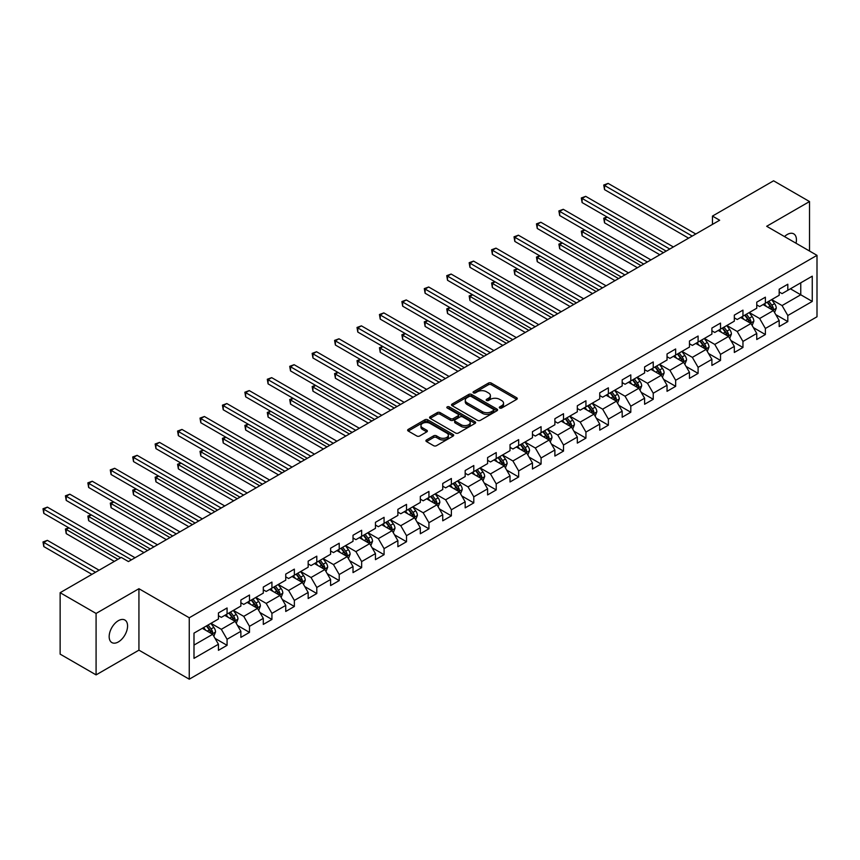 <?xml version="1.0" encoding="UTF-8"?>
<svg xmlns="http://www.w3.org/2000/svg" width="860" height="860" viewBox="0 0 860 860"><rect width="100%" height="100%" fill="white"/><g stroke="black" fill="none" stroke-linecap="round" stroke-linejoin="round"><path stroke-width="1.29" d="M499.714 408.027A1.397 0.806 0 0 0 501.692 408.027L516.688 399.373A2 1.15 0 0 0 517.269 398.556A2 1.15 0 0 0 516.688 397.739L491.286 383.076A2 1.15 0 0 0 488.458 383.076L473.462 391.73A1.397 0.806 0 0 0 473.054 392.3A1.397 0.806 0 0 0 473.462 392.869A1.397 0.806 0 0 0 475.44 392.869L477.386 391.752A6.386 3.687 0 0 1 486.416 391.752L488.534 392.977A6.386 3.687 0 0 1 490.404 395.579A6.386 3.687 0 0 1 488.534 398.191L486.588 399.309A1.397 0.806 0 0 0 486.179 399.879A1.397 0.806 0 0 0 486.588 400.448A1.397 0.806 0 0 0 488.566 400.448L490.512 399.33A6.386 3.687 0 0 1 499.542 399.33L501.659 400.545A6.386 3.687 0 0 1 503.53 403.157A6.386 3.687 0 0 1 501.659 405.769L499.714 406.887A1.397 0.806 0 0 0 499.305 407.457A1.397 0.806 0 0 0 499.714 408.027L499.714 406.887M118.368 641.925A13.018 7.514 120 0 0 126.871 630.455A13.018 7.514 120 0 0 124.872 620.028A13.018 7.514 120 0 0 118.368 620.673A13.018 7.514 120 0 0 109.865 632.143A13.018 7.514 120 0 0 111.864 642.571A13.018 7.514 120 0 0 118.368 641.925M796.016 243.229A13.018 7.514 120 0 0 793.748 233.866A13.018 7.514 120 0 0 787.233 234.511A13.018 7.514 120 0 0 784.492 236.575M426.506 439.944A2 1.15 0 0 0 425.926 440.761A2 1.15 0 0 0 426.506 441.578L433.633 445.695A2 1.15 0 0 0 436.45 445.695L453.112 436.074A2 1.15 0 0 0 453.693 435.257A2 1.15 0 0 0 453.112 434.45L427.7 419.777A2 1.15 0 0 0 424.883 419.777L408.231 429.398A2 1.15 0 0 0 407.64 430.204A2 1.15 0 0 0 408.231 431.021L416.842 435.998A2 1.15 0 0 0 419.659 435.998L426.786 431.881A2 1.15 0 0 0 427.377 431.064A2 1.15 0 0 0 426.786 430.247L422.518 427.785A5.343 3.085 0 0 1 420.959 425.603A5.343 3.085 0 0 1 424.249 422.754A5.343 3.085 0 0 1 430.065 423.421L446.791 433.085A5.343 3.085 0 0 1 448.361 435.257A5.343 3.085 0 0 1 445.061 438.106A5.343 3.085 0 0 1 439.245 437.439L436.45 435.827A2 1.15 0 0 0 433.633 435.827L426.506 439.944L426.506 441.578M138.933 588.713L96.083 613.449L60.135 592.701L60.135 654.127L96.083 674.885L138.933 650.149L189.254 679.196L189.254 617.77L138.933 588.713L138.933 650.149M809.529 251.023L809.529 201.552L766.679 226.287L817 255.345L189.254 617.77M809.529 201.552L773.581 180.804L712.467 216.075L712.467 224.385M60.135 592.701L121.249 557.42L128.43 561.569L719.659 220.235L712.467 216.075M477.526 420.346A2 1.15 0 0 0 480.342 420.346L497.005 410.736A2 1.15 0 0 0 497.585 409.919A2 1.15 0 0 0 497.005 409.102L471.592 394.439A2 1.15 0 0 0 468.775 394.439L452.123 404.05A2 1.15 0 0 0 451.532 404.866A2 1.15 0 0 0 452.123 405.683L477.526 420.346M447.813 408.328A1.397 0.806 0 0 1 449.232 408.521L449.232 406.866L475.053 421.776A2 1.15 0 0 1 475.634 422.593A2 1.15 0 0 1 475.053 423.41L458.401 433.021A2 1.15 0 0 1 455.574 433.021L430.172 418.358L430.172 416.724A2 1.15 0 0 0 429.591 417.541A2 1.15 0 0 0 430.172 418.358M430.172 416.724L437.299 412.606A2 1.15 0 0 1 440.127 412.606L450.425 418.562A2 1.15 0 0 0 453.252 418.562L457.982 415.831A2 1.15 0 0 0 458.563 415.014A2 1.15 0 0 0 457.982 414.197L447.254 408.005A1.397 0.806 0 0 1 446.845 407.436A1.397 0.806 0 0 1 447.705 406.694A1.397 0.806 0 0 1 449.232 406.866M189.254 679.196L817 316.77L817 255.345M215.064 638.399L227.072 645.333L227.072 639.27L240.875 631.304L240.875 637.357L249.497 632.38L249.497 626.317L263.3 618.351L263.3 624.414L271.932 619.437L271.932 613.374L285.735 605.408L285.735 611.46L294.356 606.483L294.356 600.42L308.16 592.454L308.16 598.517L316.792 593.529L316.792 587.477L330.595 579.5L330.595 585.563L339.216 580.586L339.216 574.523L353.019 566.557L353.019 572.609L361.651 567.632L361.651 561.569L375.454 553.603L375.454 559.666L384.076 554.678L384.076 548.626L397.879 540.65L397.879 546.713L406.511 541.736L406.511 535.673L420.314 527.707L420.314 533.759L428.936 528.782L428.936 522.719L442.739 514.753L442.739 520.816L451.371 515.839L451.371 509.776L465.174 501.81L465.174 507.862L473.796 502.885L473.796 496.822L487.598 488.856L487.598 494.919L496.22 489.931L496.22 483.879L510.023 475.902L510.023 481.965L518.655 476.988L518.655 470.925L532.458 462.959L532.458 469.012L541.08 464.034L541.08 457.971L554.883 450.006L554.883 456.069L563.515 451.081L563.515 445.029L577.318 437.052L577.318 443.115L585.939 438.138L585.939 432.075L599.742 424.109L599.742 430.161L608.375 425.184L608.375 419.121L622.178 411.155L622.178 417.218L630.799 412.241L630.799 406.178L644.602 398.212L644.602 404.264L653.234 399.287L653.234 393.224L667.038 385.258L667.038 391.321L675.659 386.333L675.659 380.281L689.462 372.305L689.462 378.368L698.094 373.39L698.094 367.327L711.897 359.362L711.897 365.414L720.519 360.437L720.519 354.374L734.322 346.408L734.322 352.471L742.954 347.483L742.954 341.431L756.757 333.454L756.757 339.517L765.379 334.54L765.379 328.477L779.182 320.511L779.182 326.563L787.814 321.586L787.814 315.523L812.259 301.419L812.259 276.178L800.757 282.822L800.757 294.776L812.259 301.419M227.072 645.333L218.44 650.311L218.44 644.247L193.994 658.362L193.994 633.132L218.44 619.017L218.44 612.954L227.072 607.977L227.072 614.04L240.875 606.063L240.875 600.011L249.497 595.023L249.497 601.086L263.3 593.12L263.3 587.058L271.932 582.08L271.932 588.133L285.735 580.167L285.735 574.104L294.356 569.126L294.356 575.189L308.16 567.213L308.16 561.161L316.792 556.173L316.792 562.236L330.595 554.27L330.595 548.207L339.216 543.23L339.216 549.282L353.019 541.316L353.019 535.253L361.651 530.276L361.651 536.339L375.454 528.362L375.454 522.31L384.076 517.322L384.076 523.385L397.879 515.419L397.879 509.356L406.511 504.379L406.511 510.442L420.314 502.466L420.314 496.413L428.936 491.425L428.936 497.488L442.739 489.523L442.739 483.46L451.371 478.483L451.371 484.535L465.174 476.569L465.174 470.506L473.796 465.529L473.796 471.592L487.598 463.615L487.598 457.563L496.22 452.575L496.22 458.638L510.023 450.672L510.023 444.609L518.655 439.632L518.655 445.684L532.458 437.719L532.458 431.656L541.08 426.678L541.08 432.741L554.883 424.775L554.883 418.712L563.515 413.724L563.515 419.787L577.318 411.822L577.318 405.759L585.939 400.781L585.939 406.844L599.742 398.868L599.742 392.816L608.375 387.828L608.375 393.891L622.178 385.925L622.178 379.862L630.799 374.885L630.799 380.937L644.602 372.971L644.602 366.908L653.234 361.931L653.234 367.994L667.038 360.017L667.038 353.965L675.659 348.977L675.659 355.04L689.462 347.075L689.462 341.012L698.094 336.034L698.094 342.087L711.897 334.121L711.897 328.058L720.519 323.081L720.519 329.144L734.322 321.178L734.322 315.115L742.954 310.127L742.954 316.19L756.757 308.224L756.757 302.161L765.379 297.184L765.379 303.247L779.182 295.27L779.182 289.218L787.814 284.23L787.814 290.293L812.259 276.178M224.772 615.362L235.124 621.339L221.321 629.305L210.969 623.328M218.44 615.696L221.321 617.351L227.072 614.04M221.321 629.305L227.072 639.27M235.124 621.339L240.875 631.304M247.196 602.409L257.548 608.385L243.745 616.362L233.393 610.385M240.875 602.742L243.745 604.408L249.497 601.086M243.745 616.362L249.497 626.317M257.548 608.385L263.3 618.351M269.631 589.466L279.984 595.442L266.181 603.408L255.828 597.431M263.3 589.799L266.181 591.454L271.932 588.133M266.181 603.408L271.932 613.374M279.984 595.442L285.735 605.408M292.056 576.512L302.408 582.489L288.605 590.465L278.253 584.488M285.735 576.845L288.605 578.511L294.356 575.189M288.605 590.465L294.356 600.42M302.408 582.489L308.16 592.454M314.491 563.569L324.844 569.546L311.04 577.511L300.688 571.534M308.16 563.902L311.04 565.558L316.792 562.236M311.04 577.511L316.792 587.477M324.844 569.546L330.595 579.5M336.916 550.615L347.268 556.592L333.465 564.558L323.113 558.581M330.595 550.948L333.465 552.604L339.216 549.282M333.465 564.558L339.216 574.523M347.268 556.592L353.019 566.557M359.351 537.661L369.703 543.638L355.9 551.615L345.548 545.638M353.019 537.994L355.9 539.661L361.651 536.339M355.9 551.615L361.651 561.569M369.703 543.638L375.454 553.603M381.775 524.718L392.128 530.695L378.325 538.661L367.973 532.684M375.454 525.052L378.325 526.707L384.076 523.385M378.325 538.661L384.076 548.626M392.128 530.695L397.879 540.65M404.211 511.764L414.563 517.741L400.76 525.707L390.408 519.73M397.879 512.098L400.76 513.753L406.511 510.442M400.76 525.707L406.511 535.673M414.563 517.741L420.314 527.707M426.635 498.811L436.987 504.788L423.185 512.764L412.832 506.787M420.314 499.144L423.185 500.81L428.936 497.488M423.185 512.764L428.936 522.719M436.987 504.788L442.739 514.753M449.06 485.868L459.423 491.845L445.62 499.81L435.267 493.833M442.739 486.201L445.62 487.856L451.371 484.535M445.62 499.81L451.371 509.776M459.423 491.845L465.174 501.81M471.495 472.914L481.847 478.891L468.044 486.867L457.692 480.89M465.174 473.247L468.044 474.913L473.796 471.592M468.044 486.867L473.796 496.822M481.847 478.891L487.598 488.856M493.919 459.971L504.272 465.948L490.479 473.914L480.116 467.937M487.598 460.304L490.479 461.96L496.22 458.638M490.479 473.914L496.22 483.879M504.272 465.948L510.023 475.902M516.355 447.017L526.707 452.994L512.904 460.96L502.552 454.983M510.023 447.35L512.904 449.006L518.655 445.684M512.904 460.96L518.655 470.925M526.707 452.994L532.458 462.959M538.779 434.063L549.131 440.04L535.328 448.017L524.976 442.04M532.458 434.397L535.328 436.063L541.08 432.741M535.328 448.017L541.08 457.971M549.131 440.04L554.883 450.006M561.214 421.12L571.567 427.097L557.764 435.063L547.412 429.086M554.883 421.454L557.764 423.109L563.515 419.787M557.764 435.063L563.515 445.029M571.567 427.097L577.318 437.052M583.639 408.167L593.991 414.144L580.188 422.11L569.836 416.132M577.318 408.5L580.188 410.156L585.939 406.844M580.188 422.11L585.939 432.075M593.991 414.144L599.742 424.109M606.074 395.213L616.426 401.19L602.624 409.166L592.271 403.19M599.742 395.546L602.624 397.212L608.375 393.891M602.624 409.166L608.375 419.121M616.426 401.19L622.178 411.155M628.499 382.27L638.851 388.247L625.048 396.213L614.696 390.236M622.178 382.603L625.048 384.259L630.799 380.937M625.048 396.213L630.799 406.178M638.851 388.247L644.602 398.212M650.934 369.316L661.286 375.293L647.483 383.27L637.131 377.293M644.602 369.649L647.483 371.316L653.234 367.994M647.483 383.27L653.234 393.224M661.286 375.293L667.038 385.258M673.358 356.373L683.711 362.35L669.908 370.316L659.555 364.339M667.038 356.707L669.908 358.362L675.659 355.04M669.908 370.316L675.659 380.281M683.711 362.35L689.462 372.305M695.794 343.419L706.146 349.396L692.343 357.362L681.991 351.385M689.462 343.753L692.343 345.408L698.094 342.087M692.343 357.362L698.094 367.327M706.146 349.396L711.897 359.362M718.218 330.466L728.57 336.443L714.767 344.419L704.415 338.442M711.897 330.799L714.767 332.465L720.519 329.144M714.767 344.419L720.519 354.374M728.57 336.443L734.322 346.408M740.654 317.523L751.006 323.5L737.203 331.465L726.851 325.488M734.322 317.856L737.203 319.512L742.954 316.19M737.203 331.465L742.954 341.431M751.006 323.5L756.757 333.454M763.078 304.569L773.43 310.546L759.627 318.512L749.275 312.535M756.757 304.902L759.627 306.558L765.379 303.247M759.627 318.512L765.379 328.477M773.43 310.546L779.182 320.511M790.404 288.799L800.757 294.776L782.062 305.569L771.71 299.592M779.182 291.948L782.062 293.615L787.814 290.293M782.062 305.569L787.814 315.523M96.083 613.449L96.083 674.885M193.994 645.086L212.689 634.293L202.337 628.316M212.689 634.293L218.44 644.247M775.806 314.652L787.814 321.586M753.382 327.606L765.379 334.54M730.946 340.56L742.954 347.483M708.522 353.503L720.519 360.437M686.087 366.457L698.094 373.39M663.662 379.41L675.659 386.333M641.227 392.353L653.234 399.287M618.802 405.307L630.799 412.241M596.367 418.25L608.375 425.184M573.942 431.204L585.939 438.138M551.507 444.158L563.515 451.081M529.083 457.101L541.08 464.034M506.647 470.054L518.655 476.988M484.223 482.998L496.22 489.931M461.788 495.951L473.796 502.885M439.363 508.905L451.371 515.839M416.928 521.848L428.936 528.782M394.504 534.802L406.511 541.736M372.068 547.755L384.076 554.678M349.644 560.698L361.651 567.632M327.208 573.652L339.216 580.586M304.784 586.595L316.792 593.529M282.349 599.549L294.356 606.483M259.924 612.503L271.932 619.437M237.489 625.446L249.497 632.38M500.273 408.221L501.659 407.425A6.386 3.687 0 0 0 503.53 404.813L503.53 403.157M490.404 395.579L490.404 397.245A6.386 3.687 0 0 1 488.534 399.846L487.147 400.642M516.656 399.384L491.286 384.732A2 1.15 0 0 0 488.458 384.732L474.021 393.063M496.972 410.747L471.592 396.094A2 1.15 0 0 0 468.775 396.094L452.145 405.694L452.123 404.05M493.468 410.489A1.397 0.806 0 0 0 493.877 409.919A1.397 0.806 0 0 0 493.468 409.349L471.173 396.471A1.397 0.806 0 0 0 469.194 396.471L467.152 397.653A6.386 3.687 0 0 0 465.281 400.265A6.386 3.687 0 0 0 467.152 402.867L482.395 411.671A6.386 3.687 0 0 0 491.425 411.671L493.468 410.489L493.468 412.155A1.397 0.806 0 0 0 493.877 411.585L493.877 409.919M465.281 400.265L465.281 401.921A6.386 3.687 0 0 0 467.152 404.533L467.152 402.867M493.468 412.155L491.425 413.337A6.386 3.687 0 0 1 482.395 413.337L467.152 404.533M430.204 418.368L437.299 414.273L437.299 412.606M458.563 415.014L458.563 416.67A2 1.15 0 0 1 457.982 417.487L453.252 420.217A2 1.15 0 0 1 450.425 420.217L440.127 414.273A2 1.15 0 0 0 437.299 414.273M449.232 408.521L475.032 423.421M461.121 424.733A5.343 3.085 0 0 0 466.937 425.399A5.343 3.085 0 0 0 470.226 422.55A5.343 3.085 0 0 0 468.668 420.368L462.777 416.971A2 1.15 0 0 0 459.95 416.971L455.23 419.702A2 1.15 0 0 0 454.639 420.508A2 1.15 0 0 0 455.23 421.325L461.121 424.733L461.121 426.388A5.343 3.085 0 0 0 466.937 427.054A5.343 3.085 0 0 0 470.226 424.206L470.226 422.55M454.639 420.508L454.639 422.174A2 1.15 0 0 0 455.23 422.991L455.23 421.325M461.121 426.388L455.23 422.991M448.361 435.257L448.361 436.923A5.343 3.085 0 0 1 445.061 439.772A5.343 3.085 0 0 1 439.245 439.105L436.45 437.493A2 1.15 0 0 0 433.633 437.493L426.528 441.588M420.959 425.603L420.959 427.269A5.343 3.085 0 0 0 422.518 429.441L422.518 427.785M426.786 430.247L426.786 431.881L422.518 429.441M453.08 436.095L427.7 421.443A2 1.15 0 0 0 424.883 421.443L408.253 431.043L408.231 429.398M774.57 312.513L776.279 308.202A5.386 3.107 -120 0 0 774.559 303.623L771.592 299.656M766.421 306.493L764.4 303.806M607.267 217.107L604.537 218.676L604.537 222.826L659.846 254.764M772.602 310.062L773.376 308.439A5.386 3.107 -120 0 0 771.828 305.192L768.861 301.237M767.507 302.01L770.807 306.407A2.741 1.58 60 0 1 771.302 307.246L773.376 308.439M767.141 302.225L770.108 306.192A5.386 3.107 60 0 1 771.646 309.428M604.537 222.826L603.741 218.225L663.447 252.689M603.741 218.225L606.956 216.924M692.203 236.081L604.537 185.47L608.128 183.395L695.794 234.006M688.602 238.166L604.537 189.63L604.537 185.47L603.741 185.018L608.128 183.395M604.537 189.63L603.741 185.018M752.145 325.467L753.854 321.156A5.386 3.107 -120 0 0 752.134 316.566L749.167 312.61M743.986 319.447L741.976 316.76M584.843 230.05L582.102 231.63L582.102 235.78L637.421 267.718M750.167 323.016L750.941 321.382A5.386 3.107 -120 0 0 749.404 318.146L746.437 314.179M745.082 314.964L748.372 319.361A2.741 1.58 60 0 1 748.877 320.189L750.941 321.382M744.706 315.179L747.673 319.146A5.386 3.107 60 0 1 749.221 322.382M582.102 235.78L581.317 231.168L641.012 265.643M581.317 231.168L584.52 229.867M729.71 338.41L731.419 334.11A5.386 3.107 -120 0 0 729.699 329.52L726.732 325.553M721.562 332.401L719.54 329.702M562.408 243.004L559.677 244.573L559.677 248.733L614.986 280.661M727.743 335.97L728.517 334.336A5.386 3.107 -120 0 0 726.969 331.089L724.002 327.133M722.647 327.907L725.947 332.304A2.741 1.58 60 0 1 726.442 333.142L728.517 334.336M722.282 328.133L725.249 332.089A5.386 3.107 60 0 1 726.786 335.335M559.677 248.733L558.882 244.122L618.587 278.586M558.882 244.122L562.096 242.821M669.768 249.034L582.102 198.424L585.703 196.349L673.358 246.96M666.178 251.109L582.102 202.573L582.102 198.424L581.317 197.972L585.703 196.349M582.102 202.573L581.317 197.972M647.343 261.988L559.677 211.377L563.268 209.302L650.934 259.913M643.742 264.063L559.677 215.527L559.677 211.377L558.882 210.915L563.268 209.302M559.677 215.527L558.882 210.915M707.286 351.364L708.995 347.053A5.386 3.107 -120 0 0 707.275 342.463L704.308 338.507M699.126 345.344L697.116 342.656M539.983 255.947L537.242 257.527L537.242 261.676L592.562 293.615M705.308 348.913L706.082 347.289A5.386 3.107 -120 0 0 704.544 344.043L701.577 340.087M700.223 340.861L703.512 345.258A2.741 1.58 60 0 1 704.017 346.085L706.082 347.289M699.846 341.076L702.813 345.043A5.386 3.107 60 0 1 704.361 348.279M537.242 261.676L536.457 257.075L596.152 291.54M536.457 257.075L539.661 255.764M684.85 364.317L686.559 360.007A5.386 3.107 -120 0 0 684.839 355.416L681.872 351.45M676.702 358.298L674.681 355.61M517.548 268.9L514.817 270.481L514.817 274.63L570.126 306.558M682.883 361.866L683.657 360.233A5.386 3.107 -120 0 0 682.109 356.997L679.142 353.03M677.788 353.815L681.088 358.212A2.741 1.58 60 0 1 681.582 359.039L683.657 360.233M677.422 354.03L680.389 357.986A5.386 3.107 60 0 1 681.926 361.232M514.817 274.63L514.022 270.019L573.728 304.483M514.022 270.019L517.236 268.718M662.426 377.26L664.135 372.95A5.386 3.107 -120 0 0 662.415 368.37L659.448 364.404M654.266 371.251L652.256 368.553M495.123 281.854L492.382 283.424L492.382 287.573L547.702 319.512M660.448 374.81L661.222 373.186A5.386 3.107 -120 0 0 659.684 369.94L656.717 365.984M655.363 366.758L658.653 371.154A2.741 1.58 60 0 1 659.158 371.993L661.222 373.186M654.987 366.983L657.954 370.94A5.386 3.107 60 0 1 659.502 374.175M492.382 287.573L491.597 282.972L551.292 317.437M491.597 282.972L494.801 281.671M624.908 274.931L537.242 224.32L540.843 222.245L628.499 272.856M621.318 277.006L537.242 228.47L537.242 224.32L536.457 223.869L540.843 222.245M537.242 228.47L536.457 223.869M602.484 287.885L514.817 237.274L518.408 235.199L606.074 285.81M598.883 289.96L514.817 241.423L514.817 237.274L514.022 236.812L518.408 235.199M514.817 241.423L514.022 236.812M580.048 300.839L492.382 250.228L495.983 248.142L583.639 298.764M576.458 302.913L492.382 254.377L492.382 250.228L491.597 249.766L495.983 248.142M492.382 254.377L491.597 249.766M557.624 313.782L469.958 263.171L473.548 261.096L561.214 311.707M554.023 315.856L469.958 267.32L469.958 263.171L469.162 262.719L473.548 261.096M469.958 267.32L469.162 262.719M535.189 326.736L447.522 276.125L451.124 274.05L538.779 324.661M531.598 328.81L447.522 280.274L447.522 276.125L446.738 275.662L451.124 274.05M447.522 280.274L446.738 275.662M512.764 339.678L425.098 289.067L428.688 286.993L516.355 337.604M509.163 341.764L425.098 293.228L425.098 289.067L424.302 288.616L428.688 286.993M425.098 293.228L424.302 288.616M490.329 352.632L402.663 302.021L406.264 299.946L493.919 350.558M486.738 354.707L402.663 306.171L402.663 302.021L401.878 301.57L406.264 299.946M402.663 306.171L401.878 301.57M467.904 365.586L380.238 314.975L383.829 312.9L471.495 363.511M464.303 367.661L380.238 319.125L380.238 314.975L379.443 314.513L383.829 312.9M380.238 319.125L379.443 314.513M445.469 378.529L357.803 327.918L361.404 325.843L449.07 376.454M441.879 380.604L357.803 332.067L357.803 327.918L357.018 327.466L361.404 325.843M357.803 332.067L357.018 327.466M423.045 391.483L335.379 340.872L338.969 338.797L426.635 389.408M419.443 393.558L335.379 345.021L335.379 340.872L334.583 340.41L338.969 338.797M335.379 345.021L334.583 340.41M400.61 404.437L312.943 353.825L316.544 351.74L404.211 402.362M397.019 406.511L312.943 357.975L312.943 353.825L312.159 353.363L316.544 351.74M312.943 357.975L312.159 353.363M378.185 417.379L290.519 366.769L294.109 364.694L381.775 415.305M374.584 419.454L290.519 370.918L290.519 366.769L289.723 366.317L294.109 364.694M290.519 370.918L289.723 366.317M355.75 430.333L268.083 379.722L271.685 377.647L359.351 428.258M352.159 432.408L268.083 383.872L268.083 379.722L267.299 379.26L271.685 377.647M268.083 383.872L267.299 379.26M333.325 443.276L245.659 392.665L249.25 390.59L336.916 441.202M329.724 445.362L245.659 396.825L245.659 392.665L244.863 392.214L249.25 390.59M245.659 396.825L244.863 392.214M310.89 456.23L223.224 405.619L226.825 403.544L314.491 454.155M307.3 458.305L223.224 409.769L223.224 405.619L222.439 405.167L226.825 403.544M223.224 409.769L222.439 405.167M288.465 469.184L200.799 418.573L204.39 416.498L292.056 467.109M284.864 471.258L200.799 422.722L200.799 418.573L200.004 418.111L204.39 416.498M200.799 422.722L200.004 418.111M266.03 482.127L178.375 431.516L181.965 429.441L269.631 480.052M262.44 484.202L178.375 435.665L178.375 431.516L177.579 431.064L181.965 429.441M178.375 435.665L177.579 431.064M243.606 495.081L155.94 444.469L159.53 442.395L247.196 493.006M240.004 497.155L155.94 448.619L155.94 444.469L155.144 444.007L159.53 442.395M155.94 448.619L155.144 444.007M221.171 508.034L133.515 457.423L137.106 455.338L224.772 505.959M217.58 510.109L133.515 461.573L133.515 457.423L132.719 456.961L137.106 455.338M133.515 461.573L132.719 456.961M639.99 390.214L641.7 385.904A5.386 3.107 -120 0 0 639.98 381.313L637.013 377.357M631.842 384.194L629.821 381.507M472.688 294.797L469.958 296.377L469.958 300.527L525.266 332.465M638.023 387.763L638.797 386.129A5.386 3.107 -120 0 0 637.249 382.894L634.282 378.927M632.938 379.712L636.228 384.108A2.741 1.58 60 0 1 636.722 384.936L638.797 386.129M632.562 379.926L635.529 383.893A5.386 3.107 60 0 1 637.067 387.129M469.958 300.527L469.162 295.926L528.868 330.39M469.162 295.926L472.377 294.614M617.566 403.168L619.275 398.857A5.386 3.107 -120 0 0 617.555 394.267L614.588 390.3M609.407 397.148L607.396 394.45M450.264 307.751L447.522 309.331L447.522 313.481L502.842 345.408M615.588 400.717L616.362 399.083A5.386 3.107 -120 0 0 614.825 395.847L611.858 391.88M610.503 392.665L613.793 397.051A2.741 1.58 60 0 1 614.298 397.89L616.362 399.083M610.127 392.88L613.094 396.836A5.386 3.107 60 0 1 614.642 400.083M447.522 313.481L446.738 308.869L506.433 343.333M446.738 308.869L449.941 307.568M595.131 416.111L596.84 411.8A5.386 3.107 -120 0 0 595.12 407.221L592.153 403.254M586.982 410.091L584.961 407.404M427.829 320.705L425.098 322.274L425.098 326.424L480.407 358.362M593.163 413.66L593.938 412.037A5.386 3.107 -120 0 0 592.389 408.79L589.422 404.834M588.079 405.608L591.368 410.005A2.741 1.58 60 0 1 591.863 410.844L593.938 412.037M587.702 405.823L590.669 409.79A5.386 3.107 60 0 1 592.207 413.026M425.098 326.424L424.302 321.823L484.008 356.287M424.302 321.823L427.517 320.522M572.706 429.065L574.416 424.754A5.386 3.107 -120 0 0 572.696 420.164L569.728 416.208M564.547 423.045L562.537 420.357M405.404 333.648L402.663 335.228L402.663 339.377L457.982 371.316M570.728 426.614L571.502 424.98A5.386 3.107 -120 0 0 569.965 421.744L566.998 417.777M565.643 418.562L568.933 422.959A2.741 1.58 60 0 1 569.438 423.786L571.502 424.98M565.267 418.777L568.234 422.744A5.386 3.107 60 0 1 569.782 425.979M402.663 339.377L401.878 334.766L461.573 369.241M401.878 334.766L405.081 333.465M550.271 442.008L551.98 437.708A5.386 3.107 -120 0 0 550.26 433.117L547.293 429.151M542.122 435.998L540.101 433.3M382.969 346.601L380.238 348.171L380.238 352.331L435.547 384.259M548.304 439.567L549.078 437.933A5.386 3.107 -120 0 0 547.53 434.687L544.563 430.731M543.219 431.505L546.509 435.902A2.741 1.58 60 0 1 547.003 436.74L549.078 437.933M542.843 431.731L545.81 435.687A5.386 3.107 60 0 1 547.347 438.933M380.238 352.331L379.443 347.719L439.148 382.184M379.443 347.719L382.657 346.419M527.846 454.962L529.556 450.651A5.386 3.107 -120 0 0 527.836 446.06L524.869 442.104M519.698 448.941L517.677 446.254M360.544 359.544L357.803 361.125L357.803 365.274L413.123 397.212M525.869 452.51L526.642 450.887A5.386 3.107 -120 0 0 525.105 447.641L522.138 443.685M520.784 444.459L524.073 448.856A2.741 1.58 60 0 1 524.578 449.683L526.642 450.887M520.408 444.674L523.375 448.64A5.386 3.107 60 0 1 524.923 451.876M357.803 365.274L357.018 360.673L416.713 395.138M357.018 360.673L360.222 359.362M505.411 467.915L507.12 463.604A5.386 3.107 -120 0 0 505.4 459.014L502.433 455.048M497.263 461.895L495.252 459.208M338.109 372.498L335.379 374.079L335.379 378.228L390.687 410.156M503.444 465.464L504.218 463.83A5.386 3.107 -120 0 0 502.67 460.594L499.703 456.628M498.359 457.412L501.649 461.809A2.741 1.58 60 0 1 502.143 462.637L504.218 463.83M497.983 457.627L500.95 461.583A5.386 3.107 60 0 1 502.487 464.83M335.379 378.228L334.583 373.616L394.288 408.081M334.583 373.616L337.797 372.315M482.987 480.858L484.696 476.548A5.386 3.107 -120 0 0 482.976 471.968L480.009 468.001M474.838 474.849L472.817 472.151M315.685 385.452L312.943 387.021L312.943 391.171L368.263 423.109M481.009 478.407L481.783 476.784A5.386 3.107 -120 0 0 480.245 473.537L477.279 469.581M475.924 470.356L479.213 474.752A2.741 1.58 60 0 1 479.719 475.591L481.783 476.784M475.548 470.581L478.515 474.537A5.386 3.107 60 0 1 480.063 477.773M312.943 391.171L312.159 386.57L371.853 421.035M312.159 386.57L315.362 385.269M460.551 493.812L462.261 489.501A5.386 3.107 -120 0 0 460.541 484.911L457.574 480.955M452.403 487.792L450.393 485.104M293.249 398.395L290.519 399.975L290.519 404.125L345.827 436.063M458.584 491.361L459.358 489.727A5.386 3.107 -120 0 0 457.81 486.491L454.843 482.524M453.5 483.309L456.789 487.706A2.741 1.58 60 0 1 457.284 488.534L459.358 489.727M453.123 483.524L456.09 487.491A5.386 3.107 60 0 1 457.627 490.727M290.519 404.125L289.723 399.524L349.429 433.988M289.723 399.524L292.938 398.212M438.127 506.766L439.836 502.455A5.386 3.107 -120 0 0 438.116 497.865L435.149 493.898M429.978 500.746L427.957 498.048M270.825 411.349L268.083 412.929L268.083 417.079L323.403 449.006M436.149 504.315L436.923 502.681A5.386 3.107 -120 0 0 435.386 499.445L432.419 495.478M431.064 496.263L434.354 500.649A2.741 1.58 60 0 1 434.859 501.487L436.923 502.681M430.688 496.478L433.655 500.434A5.386 3.107 60 0 1 435.203 503.68M268.083 417.079L267.299 412.467L326.993 446.931M267.299 412.467L270.502 411.166M415.692 519.709L417.401 515.398A5.386 3.107 -120 0 0 415.681 510.818L412.714 506.852M407.543 513.689L405.533 511.001M248.389 424.302L245.659 425.872L245.659 430.021L300.968 461.96M413.724 517.258L414.498 515.635A5.386 3.107 -120 0 0 412.95 512.388L409.983 508.432M408.64 509.206L411.929 513.603A2.741 1.58 60 0 1 412.424 514.441L414.498 515.635M408.263 509.421L411.231 513.388A5.386 3.107 60 0 1 412.768 516.623M245.659 430.021L244.863 425.421L304.569 459.885M244.863 425.421L248.078 424.12M393.267 532.663L394.976 528.352A5.386 3.107 -120 0 0 393.256 523.761L390.289 519.806M385.119 526.642L383.098 523.955M225.965 437.245L223.224 438.826L223.224 442.975L278.543 474.913M391.289 530.212L392.063 528.577A5.386 3.107 -120 0 0 390.526 525.342L387.559 521.375M386.204 522.16L389.494 526.556A2.741 1.58 60 0 1 389.999 527.384L392.063 528.577M385.828 522.375L388.795 526.341A5.386 3.107 60 0 1 390.343 529.577M223.224 442.975L222.439 438.363L282.134 472.839M222.439 438.363L225.642 437.063M370.832 545.606L372.541 541.306A5.386 3.107 -120 0 0 370.821 536.715L367.854 532.748M362.683 539.596L360.673 536.898M203.53 450.199L200.799 451.769L200.799 455.929L256.108 487.856M368.865 543.165L369.639 541.531A5.386 3.107 -120 0 0 368.091 538.285L365.124 534.329M363.78 535.103L367.069 539.5A2.741 1.58 60 0 1 367.564 540.338L369.639 541.531M363.404 535.328L366.371 539.284A5.386 3.107 60 0 1 367.908 542.531M200.799 455.929L200.004 451.317L259.709 485.782M200.004 451.317L203.218 450.017M348.408 558.559L350.117 554.249A5.386 3.107 -120 0 0 348.397 549.658L345.43 545.702M340.259 552.539L338.238 549.852M181.105 463.142L178.375 464.722L178.375 468.872L233.683 500.81M346.429 556.108L347.204 554.485A5.386 3.107 -120 0 0 345.666 551.238L342.699 547.283M341.345 548.056L344.634 552.453A2.741 1.58 60 0 1 345.139 553.281L347.204 554.485M340.969 548.271L343.935 552.238A5.386 3.107 60 0 1 345.483 555.474M178.375 468.872L177.579 464.271L237.274 498.736M177.579 464.271L180.783 462.959M325.972 571.513L327.681 567.202A5.386 3.107 -120 0 0 325.962 562.612L322.994 558.645M317.824 565.493L315.813 562.805M158.67 476.096L155.94 477.676L155.94 481.826L211.248 513.753M324.005 569.062L324.779 567.428A5.386 3.107 -120 0 0 323.231 564.192L320.264 560.226M318.92 561.01L322.21 565.407A2.741 1.58 60 0 1 322.704 566.235L324.779 567.428M318.544 561.225L321.511 565.181A5.386 3.107 60 0 1 323.048 568.428M155.94 481.826L155.144 477.214L214.85 511.678M155.144 477.214L158.358 475.913M303.548 584.456L305.257 580.145A5.386 3.107 -120 0 0 303.537 575.566L300.57 571.599M295.399 578.447L293.378 575.749M136.245 489.05L133.515 490.619L133.515 494.769L188.824 526.707M301.57 582.005L302.344 580.382A5.386 3.107 -120 0 0 300.806 577.135L297.839 573.179M296.485 573.953L299.774 578.35A2.741 1.58 60 0 1 300.28 579.188L302.344 580.382M296.109 574.168L299.076 578.135A5.386 3.107 60 0 1 300.624 581.371M133.515 494.769L132.719 490.168L192.414 524.632M132.719 490.168L135.923 488.867M281.113 597.41L282.822 593.099A5.386 3.107 -120 0 0 281.102 588.509L278.135 584.553M272.964 591.39L270.954 588.702M113.81 501.993L111.08 503.573L111.08 507.722L166.388 539.661M279.145 594.959L279.919 593.325A5.386 3.107 -120 0 0 278.371 590.089L275.404 586.122M274.06 586.907L277.35 591.304A2.741 1.58 60 0 1 277.844 592.132L279.919 593.325M273.684 587.122L276.651 591.089A5.386 3.107 60 0 1 278.188 594.324M111.08 507.722L110.284 503.121L169.99 537.586M110.284 503.121L113.498 501.81M258.688 610.363L260.397 606.053A5.386 3.107 -120 0 0 258.677 601.462L255.71 597.496M250.54 604.343L248.518 601.645M91.386 514.947L88.655 516.527L88.655 520.676L143.964 552.604M256.721 607.913L257.484 606.279A5.386 3.107 -120 0 0 255.947 603.043L252.98 599.076M251.625 599.861L254.915 604.247A2.741 1.58 60 0 1 255.42 605.085L257.484 606.279M251.249 600.076L254.216 604.032A5.386 3.107 60 0 1 255.764 607.278M88.655 520.676L87.86 516.064L147.554 550.529M87.86 516.064L91.063 514.764M236.253 623.307L237.962 618.996A5.386 3.107 -120 0 0 236.242 614.405L233.275 610.449M228.104 617.287L226.094 614.599M68.95 527.889L66.22 529.47L66.22 533.619L114.348 561.408M234.285 620.855L235.059 619.232A5.386 3.107 -120 0 0 233.511 615.986L230.544 612.03M229.201 612.804L232.49 617.2A2.741 1.58 60 0 1 232.985 618.039L235.059 619.232M228.825 613.019L231.791 616.986A5.386 3.107 60 0 1 233.329 620.221M66.22 533.619L65.424 529.018L117.938 559.333M65.424 529.018L68.639 527.717M213.828 636.26L215.537 631.949A5.386 3.107 -120 0 0 213.817 627.359L210.85 623.403M205.68 630.24L203.659 627.553M99.104 570.201L47.386 540.349L43.795 542.423L43.795 546.573L91.912 574.351M211.861 633.809L212.624 632.175A5.386 3.107 -120 0 0 211.087 628.939L208.12 624.973M206.766 625.758L210.055 630.154A2.741 1.58 60 0 1 210.56 630.982L212.624 632.175M206.389 625.972L209.356 629.939A5.386 3.107 60 0 1 210.904 633.175M43.795 546.573L43 541.961L95.503 572.276M43 541.961L47.386 540.349M198.746 520.977L111.08 470.366L114.67 468.291L202.337 518.902M195.145 523.052L111.08 474.516L111.08 470.366L110.284 469.915L114.67 468.291M111.08 474.516L110.284 469.915M176.311 533.931L88.655 483.32L92.246 481.245L179.912 531.856M172.72 536.006L88.655 487.469L88.655 483.32L87.86 482.858L92.246 481.245M88.655 487.469L87.86 482.858M153.886 546.874L66.22 496.263L69.81 494.188L157.477 544.799M150.285 548.96L66.22 500.423L66.22 496.263L65.424 495.812L69.81 494.188M66.22 500.423L65.424 495.812M131.451 559.828L43.795 509.217L47.386 507.142L135.052 557.753M120.669 557.753L43.795 513.366L43.795 509.217L43 508.765L47.386 507.142M43.795 513.366L43 508.765M501.659 407.425L501.659 405.769M486.588 400.448L486.588 399.309M488.534 399.846L488.534 398.191M473.462 392.869L473.462 391.73M488.458 384.732L488.458 383.076M491.286 384.732L491.286 383.076M516.688 399.373L516.688 397.739M468.775 396.094L468.775 394.439M471.592 396.094L471.592 394.439M497.005 410.736L497.005 409.102M482.395 413.337L482.395 411.671M491.425 413.337L491.425 411.671M440.127 414.273L440.127 412.606M450.425 420.217L450.425 418.562M453.252 420.217L453.252 418.562M457.982 417.487L457.982 415.831M475.053 423.41L475.053 421.776M433.633 437.493L433.633 435.827M436.45 437.493L436.45 435.827M439.245 439.105L439.245 437.439M424.883 421.443L424.883 419.777M427.7 421.443L427.7 419.777M453.112 436.074L453.112 434.45M772.904 310.245L776.247 308.31M771.828 305.192L774.559 303.623M768.001 307.407L770.108 306.192M750.468 323.188L753.812 321.264M749.404 318.146L752.134 316.566M745.566 320.361L747.673 319.146M728.044 336.142L731.387 334.207M726.969 331.089L729.699 329.52M723.142 333.304L725.249 332.089M705.608 349.085L708.952 347.16M704.544 344.043L707.275 342.463M700.707 346.257L702.813 345.043M683.184 362.038L686.527 360.114M682.109 356.997L684.839 355.416M678.282 359.211L680.389 357.986M660.749 374.992L664.092 373.057M659.684 369.94L662.415 368.37M655.847 372.154L657.954 370.94M638.324 387.935L641.667 386.011M637.249 382.894L639.98 381.313M633.422 385.108L635.529 383.893M615.889 400.889L619.232 398.954M614.825 395.847L617.555 394.267M610.987 398.051L613.094 396.836M593.464 413.843L596.808 411.908M592.389 408.79L595.12 407.221M588.562 411.005L590.669 409.79M571.029 426.786L574.372 424.862M569.965 421.744L572.696 420.164M566.127 423.958L568.234 422.744M548.605 439.739L551.948 437.804M547.53 434.687L550.26 433.117M543.703 436.901L545.81 435.687M526.18 452.683L529.513 450.758M525.105 447.641L527.836 446.06M521.267 449.855L523.375 448.64M503.745 465.636L507.088 463.712M502.67 460.594L505.4 459.014M498.843 462.809L500.95 461.583M481.32 478.59L484.653 476.655M480.245 473.537L482.976 471.968M476.408 475.752L478.515 474.537M458.885 491.533L462.228 489.609M457.81 486.491L460.541 484.911M453.983 488.706L456.09 487.491M436.461 504.487L439.804 502.552M435.386 499.445L438.116 497.865M431.548 501.649L433.655 500.434M414.025 517.44L417.369 515.505M412.95 512.388L415.681 510.818M409.123 514.602L411.231 513.388M391.601 530.384L394.944 528.459M390.526 525.342L393.256 523.761M386.688 527.556L388.795 526.341M369.166 543.337L372.509 541.402M368.091 538.285L370.821 536.715M364.264 540.499L366.371 539.284M346.741 556.28L350.084 554.356M345.666 551.238L348.397 549.658M341.829 553.453L343.935 552.238M324.306 569.234L327.649 567.31M323.231 564.192L325.962 562.612M319.404 566.407L321.511 565.181M301.881 582.188L305.225 580.253M300.806 577.135L303.537 575.566M296.969 579.35L299.076 578.135M279.446 595.131L282.789 593.207M278.371 590.089L281.102 588.509M274.544 592.303L276.651 591.089M257.022 608.084L260.365 606.149M255.947 603.043L258.677 601.462M252.109 605.246L254.216 604.032M234.587 621.038L237.93 619.103M233.511 615.986L236.242 614.405M229.684 618.2L231.791 616.986M212.162 633.981L215.505 632.057M211.087 628.939L213.817 627.359M207.249 631.154L209.356 629.939"/></g></svg>
